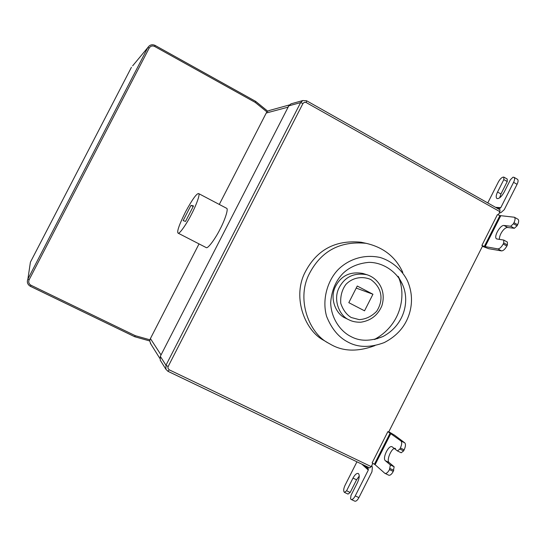 <?xml version="1.0" encoding="UTF-8"?>
<svg xmlns="http://www.w3.org/2000/svg" width="546" height="546" viewBox="0 0 546 546"><rect width="100%" height="100%" fill="white"/><g stroke="black" fill="none" stroke-linecap="round" stroke-linejoin="round"><path stroke-width="0.82" d="M288.766 105.91L287.851 107.221L266.236 113.029L266.974 111.957L255.166 102.368L154.668 46.465C152.375 45.489 150.553 46.014 149.195 48.048L29.122 279.784C28.228 282.098 28.849 283.913 30.979 285.237L135.244 335.667L134.698 336.705M514.052 177.334L517.519 179.327C518.4 180.16 518.25 181.825 517.062 184.316L513.581 182.316C514.776 179.825 514.926 178.167 514.052 177.334L513.015 177.191L510.442 179.702L504.067 192.315C501.378 196.894 498.996 198.962 496.921 198.519C495.782 197.44 495.993 195.277 497.543 192.028L503.828 179.593L507.234 181.545L500.955 193.966L499.645 197.836M513.581 182.316L500.75 207.712L498.43 208.941M503.828 179.593L503.828 177.095L503.33 177.088C501.672 177.389 500.013 179.027 498.355 181.982L487.769 202.928M503.828 177.095L507.227 179.04L507.234 181.545M499.146 213.172L501.064 212.517L504.251 209.684L517.062 184.316M372.945 294.246L364.537 310.817L348.805 302.661L357.255 286.029L372.945 294.246L356.217 288.083M349.515 320.092L348.935 319.799C340.008 316.175 332.876 300.716 338.745 288.479C344.437 277.034 353.788 272.434 366.789 274.693C377.552 277.928 386.684 289.946 381.9 305.712C377.968 315.124 370.959 320.618 360.865 322.208C356.402 322.311 352.62 321.601 349.515 320.092L345.263 318.031C336.438 314.448 329.381 299.174 335.183 287.087C340.806 275.778 350.047 271.239 362.906 273.464L367.676 274.966M374.338 339.496C399.918 325.839 406.77 297.14 398.737 277.702M350.682 336.425C359.766 341.468 370.55 341.496 383.033 336.507C404.415 325.075 409.916 301.16 402.668 284.896C397.358 272.161 383.388 262.312 368.884 262.36C358.347 263.322 349.774 266.946 343.161 273.218C335.804 280.617 331.64 290.431 330.664 302.661C331.115 318.652 340.656 331.361 350.682 336.425M347.85 342.014C338.65 337.291 331.565 328.74 326.59 316.359C321.69 299.119 327.887 279.75 338.656 269.103C348.505 259.671 363.343 253.863 380.255 257.5C392.506 261.363 402.388 270.331 407.582 281.101C412.121 291.851 412.708 302.75 409.336 313.807C405.337 326.453 396.956 336.049 384.193 342.608C370.127 347.836 358.012 347.638 347.85 342.014M374.911 345.611C358.183 351.815 343.748 351.576 331.613 344.901L328.139 342.963C309.48 333.347 296.485 300.621 308.579 275.239C320.359 251.426 339.516 240.786 366.052 243.311C383.517 247.311 395.768 257.023 402.812 272.434M324.536 340.806L323.696 340.301C305.31 330.828 292.499 298.601 304.402 273.628C315.998 250.191 334.875 239.721 361.022 242.212L366.052 243.311M400.457 280.405L400.559 280.862M378.194 338.186L377.436 338.704M302.955 103.487L300.607 102.614L302.832 100.539L306.64 100.785L306.135 102.511L304.347 102.314L302.955 103.487L168.127 366.564L167.895 368.14L169.171 369.792L371.212 466.632L369.724 467.929L168.025 371.335M507.398 244.963L506.865 246.034C505.064 249.215 503.282 250.832 501.508 250.901L497.87 248.887C499.631 248.819 501.412 247.188 503.214 244.007L503.753 242.936L507.398 244.963L507.391 242.096L503.753 240.069L496.669 238.93C493.195 237.217 500.191 224.754 504.033 225.478L510.728 226.256L513.438 223.751L517.076 225.791L514.359 228.289L507.623 227.484C504.258 227.259 499.105 234.609 499.399 239.428M513.438 223.751L513.977 222.679C515.253 219.977 515.39 218.154 514.387 217.233L518.004 219.28C519.014 220.202 518.884 222.024 517.615 224.727L517.076 225.791M514.387 217.233L499.918 215.588L484.322 246.464L481.886 245.441L497.42 214.598L499.918 215.588M482.418 246.321L488.65 248.683L501.508 250.901M503.753 242.936L503.753 240.069M510.728 226.256L514.359 228.289M497.87 248.887L484.322 246.464M395.509 448.464C391.939 446.826 386.036 460.435 389.086 462.517L394.144 466.775L393.263 471.423C391.707 474.262 390.213 475.525 388.779 475.218L384.746 473.232L375.095 464.701L372.119 462.885L387.865 431.627L388.677 432.029L482.65 245.857L481.886 245.441M399.836 449.065L403.61 450.907L401.201 452.777L397.44 450.948L399.836 449.065L400.382 447.986C401.883 444.628 402.095 442.301 401.01 441.004L404.763 442.84C405.855 444.144 405.658 446.471 404.156 449.829L403.61 450.907M404.763 442.84L394.567 435.189L388.807 431.77M385.005 473.409C386.432 473.716 387.919 472.44 389.475 469.601L390.37 464.953L385.367 460.722C382.139 458.374 388.561 444.792 392.076 446.758L397.44 450.948M393.809 470.338L390.021 468.516M394.144 466.775L390.37 464.953M387.865 431.627L401.01 441.004M372.877 463.329L371.212 466.632M499.911 209.814L499.897 211.684L498.259 214.933M359.268 476.051L356.572 479.798L350.177 492.444L346.594 490.758L352.996 478.098C354.845 474.679 356.593 473.129 358.237 473.45C359.773 474.822 359.521 477.852 357.48 482.548L350.989 495.393L350.546 498.873L351.201 499.467C352.47 499.72 353.815 498.525 355.241 495.898L358.906 497.618C357.48 500.245 356.128 501.433 354.852 501.18L351.201 499.467M350.177 492.444L348.061 494.089L344.485 492.41L346.594 490.758M356.941 461.8L345.058 485.292C343.632 488.424 343.332 490.677 344.157 492.055L344.485 492.41M367.813 467.007L368.297 470.058L355.241 495.898M358.906 497.618L371.942 471.805L372.365 467.465L371.778 465.499M160.722 360.94L160.231 360.155L160.312 356.347L165.97 365.254L300.607 102.614L288.8 105.842L160.312 356.347L288.083 107.241M288.8 105.842L290.929 103.863L291.871 103.604M269.983 110.306L267.717 111.159M266.967 111.957L267.717 111.172L255.637 101.358L155.139 45.434C152.088 44.13 149.659 44.84 147.85 47.543L132.63 65.868M255.166 102.368L255.658 101.406M135.244 335.667L149.966 339.817L150.416 338.575L161.036 354.941M266.236 113.029L219.294 204.443M199.031 243.905L150.416 338.575M149.966 339.817L149.72 340.95L134.623 336.691L30.371 286.302C27.532 284.541 26.706 282.118 27.894 279.033L147.85 47.543C149.665 44.813 152.102 44.103 155.153 45.42L154.668 46.465M150.928 344.171L149.713 340.957L134.65 336.711L30.371 286.316C27.512 284.555 26.693 282.132 27.894 279.033L29.122 279.784M198.635 193.577L226.597 208.285C228.767 208.736 224.529 220.857 220.113 229.102C215.834 237.858 207.78 249.242 206.17 247.57L178.071 233.135C176.706 231.784 179.197 224.679 185.538 211.834C192.301 199.42 196.669 193.332 198.635 193.577C200.484 193.85 195.925 205.903 191.496 214.223C187.148 223.021 179.347 234.637 178.071 233.135M190.998 205.371L183.163 220.598L185.531 221.41L193.496 205.924L190.998 205.371L193.188 206.518M30.979 285.237L30.371 286.316M500.955 193.966L497.543 192.028M500.75 207.712L495.529 207.303M497.106 208.19L499.959 208.422M351.221 317.513L359.22 319.635C365.793 319.219 371.594 316.448 376.624 311.329C383.886 300.082 382.234 287.619 370.57 279.402C360.851 275.464 351.542 278.453 345.884 284.432C342.014 289.742 340.301 296.034 340.752 303.31C343.018 309.916 346.505 314.653 351.221 317.513M169.171 369.792L167.97 371.328L165.888 369.246L165.97 365.254L168.127 366.564M517.615 224.727L513.977 222.679M503.214 244.007L506.865 246.034M507.623 227.484L504.033 225.478M485.107 246.731L500.716 215.827M404.156 449.829L400.382 447.986M389.475 469.601L393.263 471.423M389.086 462.517L385.367 460.722M375.095 464.701L390.916 433.394M390.206 432.958L374.406 464.237M499.897 211.684L306.135 102.511M356.572 479.798L352.996 478.098M361.896 464.175L368.297 470.058M368.4 468.973L364.551 465.445M267.676 111.166L255.596 101.351L155.153 45.441M149.195 48.048L147.85 47.543L27.894 279.033L30.405 262.189L131.422 67.315M374.549 339.455L383.033 336.507M398.198 276.337L402.668 284.896M323.696 340.301L328.139 342.963M290.929 103.863L302.832 100.539L306.64 100.785L500.061 209.862M369.724 467.929L167.97 371.328L165.888 369.246L160.231 360.155M289.428 104.928L268.837 110.62M150.334 343.216L159.828 358.381"/></g></svg>
